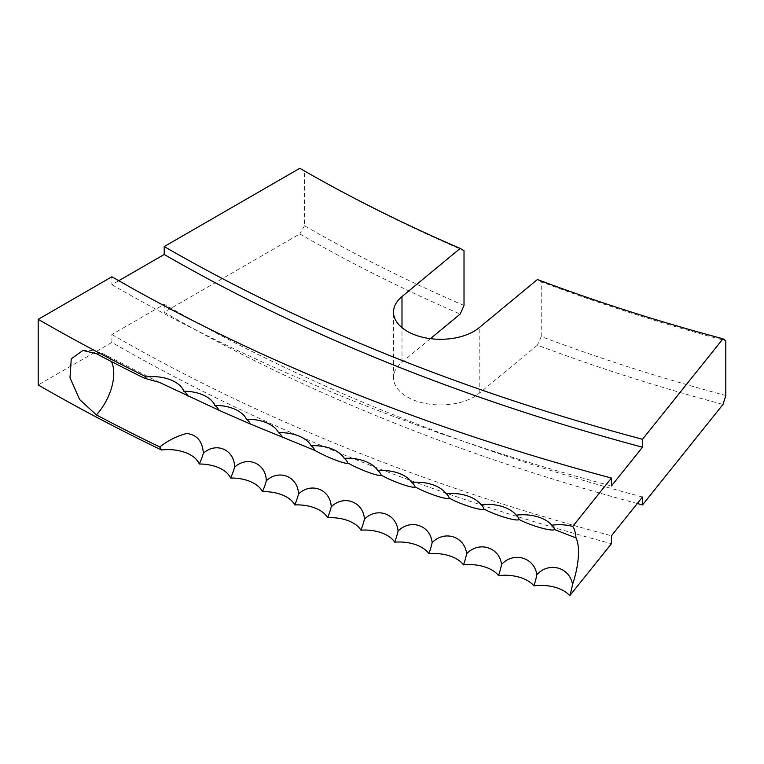 <?xml version="1.0" encoding="UTF-8"?>
<svg xmlns="http://www.w3.org/2000/svg" width="764" height="764" viewBox="0 0 764 764"><rect width="100%" height="100%" fill="white"/><g stroke="black" fill="none" stroke-linecap="round" stroke-linejoin="round"><path stroke-width="0.57" stroke-dasharray="3.82 2.86" d="M430.447 338.662L401.998 362.203A47.081 27.179 0 0 0 393.517 377.75A47.081 27.179 0 0 0 407.308 396.974A47.081 27.179 0 0 0 479.209 393.307L537.407 345.166A1472.906 850.37 0 0 0 723.002 404.433M637.281 503.524A1664.67 961.093 180 0 1 164.212 312.209L299.813 233.927A1472.906 850.37 0 0 0 460.195 314.052M642.495 497.02A1664.67 961.093 180 0 1 164.212 304.301L111.897 334.508L111.897 342.415A1738.654 1003.8 0 0 0 611.439 543.691M111.897 342.415L38.2 384.961M164.212 304.301L164.212 312.209M118.764 280.722L111.897 284.685L111.897 276.778M299.813 168.29L304.53 171.012A1466.231 846.522 0 0 0 464.015 250.707M464.015 305.447A1466.231 846.522 180 0 1 304.53 225.752L304.53 171.012M304.53 225.752L299.813 233.927M725.8 395.494A1466.231 846.522 180 0 1 541.227 336.552L541.227 281.811A1466.231 846.522 0 0 0 725.8 340.754M541.227 336.552L537.407 345.166M537.407 279.528L541.227 281.811M111.897 284.685A1738.654 1003.8 0 0 0 611.439 485.961M111.897 334.508A1738.654 1003.8 0 0 0 611.439 535.784M111.468 361.573A40.196 22.166 117.9 0 0 105.422 354.945A40.196 22.166 117.9 0 0 96.398 353.694M479.209 393.307L479.209 327.67M401.998 362.203L401.998 327.67M187.801 395.972L189.396 396.717M159.361 382.363L105.422 354.945A40.196 40.196 0 0 0 82.961 350.447M218.771 410.163L219.975 410.707M250.277 423.972L251.108 424.326M552.649 525.976A40.196 40.196 0 0 0 549.994 523.321M517.238 516.111A40.196 40.196 0 0 0 514.086 512.902M482.218 505.816A40.196 40.196 0 0 0 478.57 502.043M447.618 495.12A40.196 40.196 0 0 0 443.473 490.746M413.439 484.004A40.196 40.196 0 0 0 408.807 479.009M379.718 472.486A40.196 40.196 0 0 0 374.589 466.842M346.445 460.568A40.196 40.196 0 0 0 340.83 454.255M313.66 448.258A40.196 40.196 0 0 0 307.548 441.248M281.362 435.575A40.196 40.196 0 0 0 274.763 427.84M249.561 422.511A40.196 40.196 0 0 0 242.484 414.012M218.284 409.074A40.196 40.196 0 0 0 210.73 399.792M187.543 395.274A40.196 40.196 0 0 0 179.511 385.18M393.517 377.75L393.517 312.123"/><path stroke-width="1.15" d="M159.705 446.911A1842.883 1063.975 0 0 1 96.398 414.928L79.647 399.553L69.992 377.798L71.262 358.813L82.961 350.447L96.398 353.694A1842.883 1063.975 0 0 0 144.52 378.266L159.361 382.363L218.905 410.239L250.382 424.02L314.816 450.388C327.603 457.636 346.77 464.932 347.782 462.974C360.455 470.051 379.899 477.108 381.198 475.141C393.766 482.065 413.477 488.874 415.062 486.888C427.525 493.659 447.484 500.219 449.356 498.214C461.695 504.823 481.903 511.135 484.061 509.101C496.285 515.566 516.722 521.621 519.167 519.558C531.266 525.871 551.933 531.677 554.654 529.576L575.98 537.932A40.196 13.781 105 0 1 578.482 552.009A40.196 13.781 105 0 1 572.542 584.441C569.619 567.146 548.896 561.483 536.863 574.643C534.284 557.414 513.733 551.331 501.566 564.405C499.264 547.139 478.942 540.807 466.661 553.728C464.646 536.443 444.562 529.853 432.157 542.621C430.428 525.307 410.593 518.469 398.073 531.085C396.631 513.752 377.053 506.666 364.438 519.128C363.282 501.776 343.972 494.451 331.251 506.752C330.382 489.39 311.349 481.826 298.533 493.974C297.96 476.602 279.204 468.8 266.311 480.785C266.015 463.404 247.555 455.373 234.577 467.196C234.577 449.815 216.413 441.563 203.367 453.214C202.546 441.334 197.017 434.754 186.769 433.474C177.697 435.719 168.682 440.198 159.705 446.911L161.519 449.986A32.031 18.489 180 0 1 199.261 464.015A32.031 18.489 180 0 1 230.585 478.044A32.031 18.489 180 0 1 262.434 491.682A32.031 18.489 180 0 1 294.78 504.918A32.031 18.489 180 0 1 327.613 517.744A32.031 18.489 180 0 1 360.914 530.159A32.031 18.489 180 0 1 394.673 542.163A32.031 18.489 180 0 1 428.881 553.738A32.031 18.489 180 0 1 463.5 564.892A32.031 18.489 180 0 1 498.539 575.607A32.031 18.489 180 0 1 533.96 585.883A32.031 18.489 180 0 1 569.763 595.71A34.81 11.928 105 0 0 572.542 584.441M314.93 450.435L314.835 450.397A34.81 15.929 -68.7 0 0 313.66 448.258A34.81 15.929 -68.7 0 0 311.129 445.746A32.031 18.489 0 0 0 307.548 441.248A32.031 18.489 0 0 0 278.545 432.711A32.031 18.489 0 0 0 274.763 427.84A32.031 18.489 0 0 0 246.447 419.274A32.031 18.489 0 0 0 242.484 414.012A32.031 18.489 0 0 0 214.856 405.445A32.031 18.489 0 0 0 210.73 399.792A32.031 18.489 0 0 0 183.79 391.216A32.031 18.489 0 0 0 179.511 385.18A32.031 18.489 0 0 0 146.316 376.948L144.52 378.266M401.998 327.67L401.998 296.566A47.081 27.179 0 0 0 393.517 312.123A47.081 27.179 0 0 0 407.308 331.337A47.081 27.179 0 0 0 479.209 327.67L537.407 279.528A1472.906 850.37 180 0 0 723.002 338.796L642.495 439.29A1664.67 961.093 180 0 1 164.212 246.571L164.212 254.488L118.764 280.722M723.002 338.796L725.8 340.754L725.8 395.494L723.002 404.433L642.495 504.928A1664.67 961.093 180 0 1 637.281 503.524M430.447 338.662L460.195 314.052L464.015 305.447L464.015 250.707L460.195 248.415A1472.906 850.37 180 0 1 299.813 168.29L164.212 246.571M642.495 504.928L642.495 497.02L611.439 535.784L611.439 543.691L569.763 595.71M642.495 439.29L642.495 447.198L611.439 485.961L611.439 478.054A1738.654 1003.8 0 0 1 111.897 276.778L38.2 319.333L38.2 384.961A1842.883 1063.975 0 0 0 161.519 449.986M611.439 478.054L572.694 526.415A40.196 13.781 -75 0 1 575.98 537.932M401.998 296.566L460.195 248.415M38.2 319.333A1842.883 1063.975 0 0 0 146.316 376.948M572.694 526.415A32.031 18.489 0 0 0 551.818 525.212A32.031 18.489 0 0 0 549.994 523.321A32.031 18.489 0 0 0 516.206 515.156A32.031 18.489 0 0 0 514.086 512.902A32.031 18.489 0 0 0 480.967 504.66A32.031 18.489 0 0 0 478.57 502.043A32.031 18.489 0 0 0 446.138 493.735A32.031 18.489 0 0 0 443.473 490.746A32.031 18.489 0 0 0 411.72 482.37A32.031 18.489 0 0 0 408.807 479.009A32.031 18.489 0 0 0 377.741 470.576A32.031 18.489 0 0 0 374.589 466.842A32.031 18.489 0 0 0 344.201 458.371A32.031 18.489 0 0 0 340.83 454.255A32.031 18.489 0 0 0 311.129 445.746M234.577 467.196A34.81 17.18 -66.4 0 1 230.585 478.044M203.367 453.214A34.81 17.658 -65.4 0 1 199.261 464.015M266.311 480.785A34.81 16.684 -67.3 0 1 262.434 491.682M298.533 493.974A34.81 16.187 -68.2 0 1 294.78 504.918M331.251 506.752A34.81 15.681 -69.1 0 1 327.613 517.744M364.438 519.128A34.81 15.165 -70 0 1 360.914 530.159M398.073 531.085A34.81 14.64 -70.9 0 1 394.673 542.163M432.157 542.621A34.81 14.115 -71.7 0 1 428.881 553.738M466.661 553.728A34.81 13.571 -72.6 0 1 463.5 564.892M501.566 564.405A34.81 13.036 -73.4 0 1 498.539 575.607M536.863 574.643A34.81 12.482 -74.2 0 1 533.96 585.883M551.818 525.212A34.81 12.205 -74.6 0 1 552.649 525.976A34.81 12.205 -74.6 0 1 554.654 529.576M516.206 515.156A34.81 12.759 -73.8 0 1 517.238 516.111A34.81 12.759 -73.8 0 1 519.167 519.558M480.967 504.66A34.81 13.303 -73 0 1 482.218 505.816A34.81 13.303 -73 0 1 484.061 509.101M446.138 493.735A34.81 13.848 -72.2 0 1 447.618 495.12A34.81 13.848 -72.2 0 1 449.356 498.214M411.72 482.37A34.81 14.373 -71.3 0 1 413.439 484.004A34.81 14.373 -71.3 0 1 415.062 486.888M377.741 470.576A34.81 14.898 -70.4 0 1 379.718 472.486A34.81 14.898 -70.4 0 1 381.198 475.141M344.201 458.371A34.81 15.423 -69.6 0 1 346.445 460.568A34.81 15.423 -69.6 0 1 347.782 462.974M278.545 432.711A34.81 16.436 -67.7 0 1 281.362 435.575A34.81 16.436 -67.7 0 1 282.365 437.409M246.447 419.274A34.81 16.932 -66.8 0 1 249.561 422.511A34.81 16.932 -66.8 0 1 250.382 424.02M214.856 405.445A34.81 17.419 -65.9 0 1 218.284 409.074A34.81 17.419 -65.9 0 1 218.905 410.239M183.79 391.216A34.81 17.897 -64.9 0 1 187.543 395.274A34.81 17.897 -64.9 0 1 187.954 396.067M642.495 447.198A1664.67 961.093 180 0 1 164.212 254.488M96.398 414.928A40.196 22.166 117.9 0 0 113.779 373.357A40.196 22.166 117.9 0 0 111.468 361.573"/></g></svg>
